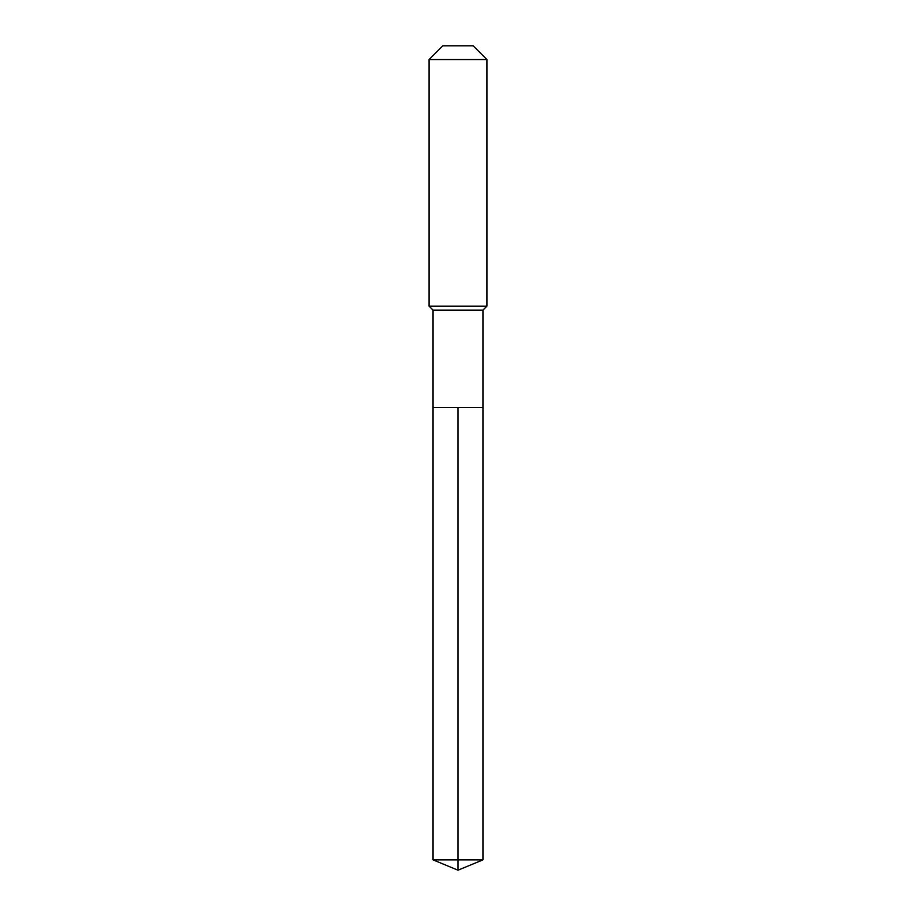 <?xml version="1.0" encoding="UTF-8"?>
<svg xmlns="http://www.w3.org/2000/svg" width="916" height="916" viewBox="0 0 916 916"><rect width="100%" height="100%" fill="white"/><g stroke="black" fill="none" stroke-linecap="round" stroke-linejoin="round"><path stroke-width="0.69" stroke-dasharray="4.58 3.44" d="M482.95 407.38L433.05 407.38L482.95 407.38M482.95 310.112L433.05 310.112M429.077 306.139L486.923 306.139M486.923 59.54L429.077 59.54M442.817 45.8L473.183 45.8M433.05 859.861L458 859.861L458 407.38M482.95 859.861L458 859.861L458 870.2"/><path stroke-width="1.37" d="M433.05 407.38L433.05 310.112L482.95 310.112L482.95 407.38L433.05 407.38L458 407.38L458 859.861L458 407.38L482.95 407.38L482.95 859.861L433.05 859.861L433.05 407.38L433.05 859.861L458 870.2L458 859.861L458 870.2L433.05 859.861M482.95 310.112L486.923 306.139L429.077 306.139L433.05 310.112M486.923 59.54L473.183 45.8L442.817 45.8L429.077 59.54L486.923 59.54L486.923 306.139M429.077 59.54L429.077 306.139M458 870.2L482.95 859.861"/></g></svg>
